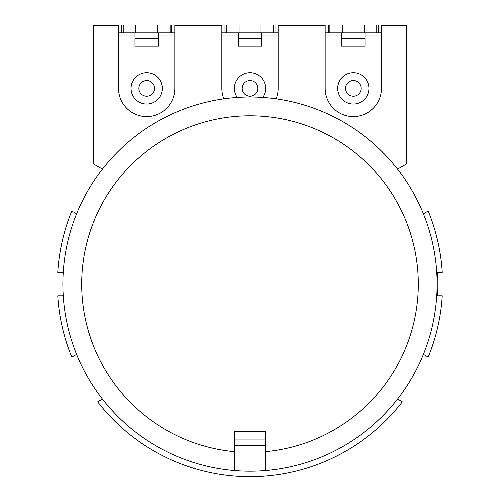 <?xml version="1.0" encoding="UTF-8"?>
<svg xmlns="http://www.w3.org/2000/svg" width="500" height="500" viewBox="0 0 500 500"><rect width="100%" height="100%" fill="white"/><g stroke="black" fill="none" stroke-linecap="round" stroke-linejoin="round"><path stroke-width="0.75" d="M437.488 272.344A187.856 187.856 0 0 1 437.488 295.825M381.5 25.781L406.544 25.781L406.544 163.875L397.544 169.075M423.375 213.812L428.162 211.05A192.55 192.55 0 0 1 442.194 272.344L436.706 272.344M436.706 295.825L442.194 295.825A192.55 192.55 0 0 1 428.162 357.119L423.375 354.356M397.544 399.094L402.331 401.856A192.55 192.55 0 0 1 97.669 401.856L102.456 399.094M76.625 354.356L71.838 357.119A192.55 192.55 0 0 1 57.806 295.825L63.294 295.825M63.294 272.344L57.806 272.344A192.55 192.55 0 0 1 71.838 211.05L76.625 213.812M102.456 169.075L93.456 163.875L93.456 25.781L118.5 25.781M174.856 25.781L221.819 25.781M278.181 25.781L325.144 25.781M234.344 451.637L234.344 431.238L265.656 431.238L265.656 470.5A187.075 187.075 0 0 0 437.075 284.081A187.075 187.075 0 0 0 250 97.013A187.075 187.075 0 0 0 62.925 284.081A187.075 187.075 0 0 0 234.344 470.5L234.344 451.637L234.344 470.5A187.075 187.075 0 0 0 265.656 470.5L265.656 451.637A168.287 168.287 0 0 0 393.056 195.456A168.287 168.287 0 0 0 106.944 195.456A168.287 168.287 0 0 0 234.344 451.637M234.344 439.062L265.656 439.062M77.225 212.35A187.075 187.075 0 0 1 101.494 170.325A187.075 187.075 0 0 0 77.225 212.35M118.5 35.956L118.5 88.4A28.181 28.181 0 0 0 146.681 116.581A28.181 28.181 0 0 0 174.856 88.4L174.856 35.956L158.419 35.956L158.419 46.131L134.938 46.131L134.938 35.956L118.5 35.956L118.5 25L135.719 25L135.719 32.825L118.5 32.825M174.856 32.825L157.637 32.825L157.637 25L174.856 25L174.856 35.956M157.637 25L135.719 25M157.637 32.825L135.719 32.825M123.2 25L123.2 32.825M170.162 32.825L170.162 25M134.938 32.825L134.938 35.956M138.85 88.4A7.825 7.825 0 0 1 146.681 80.575A7.825 7.825 0 0 1 154.506 88.4A7.825 7.825 0 0 1 146.681 96.231A7.825 7.825 0 0 1 138.85 88.4A7.825 7.825 0 0 1 146.681 80.575A7.825 7.825 0 0 1 154.506 88.4A7.825 7.825 0 0 1 146.681 96.231A7.825 7.825 0 0 1 138.85 88.4M158.419 38.306L134.938 38.306M158.419 35.956L158.419 32.825M276.169 98.85A28.181 28.181 0 0 0 278.181 88.4L278.181 35.956L261.744 35.956L261.744 46.131L238.256 46.131L238.256 35.956L221.819 35.956L221.819 25L239.044 25L239.044 32.825L221.819 32.825M278.181 32.825L260.956 32.825L260.956 25L278.181 25L278.181 35.956M260.956 25L239.044 25M260.956 32.825L239.044 32.825M226.519 25L226.519 32.825M273.481 32.825L273.481 25M223.831 98.85A28.181 28.181 0 0 1 221.819 88.4L221.819 35.956M238.256 32.825L238.256 35.956M242.175 88.4A7.825 7.825 0 0 1 250 80.575A7.825 7.825 0 0 1 257.825 88.4A7.825 7.825 0 0 1 250 96.231A7.825 7.825 0 0 1 242.175 88.4A7.825 7.825 0 0 1 250 80.575A7.825 7.825 0 0 1 257.825 88.4A7.825 7.825 0 0 1 250 96.231A7.825 7.825 0 0 1 242.175 88.4M261.744 38.306L238.256 38.306M261.744 35.956L261.744 32.825M325.144 35.956L325.144 88.4A28.181 28.181 0 0 0 353.319 116.581A28.181 28.181 0 0 0 381.5 88.4L381.5 35.956L365.062 35.956L365.062 46.131L341.581 46.131L341.581 35.956L325.144 35.956L325.144 25L342.362 25L342.362 32.825L325.144 32.825M381.5 32.825L364.281 32.825L364.281 25L381.5 25L381.5 35.956M364.281 25L342.362 25M364.281 32.825L342.362 32.825M329.837 25L329.837 32.825M376.8 32.825L376.8 25M341.581 32.825L341.581 35.956M345.494 88.4A7.825 7.825 0 0 1 353.319 80.575A7.825 7.825 0 0 1 361.15 88.4A7.825 7.825 0 0 1 353.319 96.231A7.825 7.825 0 0 1 345.494 88.4A7.825 7.825 0 0 1 353.319 80.575A7.825 7.825 0 0 1 361.15 88.4A7.825 7.825 0 0 1 353.319 96.231A7.825 7.825 0 0 1 345.494 88.4M365.062 38.306L341.581 38.306M365.062 35.956L365.062 32.825M265.656 445.325L234.344 445.325M121.631 32.825L121.631 25M171.725 25L171.725 32.825M131.025 88.4A15.656 15.656 0 0 1 146.681 72.744A15.656 15.656 0 0 1 162.338 88.4A15.656 15.656 0 0 1 146.681 104.056A15.656 15.656 0 0 1 131.025 88.4M224.95 32.825L224.95 25M275.05 25L275.05 32.825M237.225 97.45A15.656 15.656 0 0 1 250 72.744A15.656 15.656 0 0 1 262.775 97.45M328.275 32.825L328.275 25M378.369 25L378.369 32.825M337.663 88.4A15.656 15.656 0 0 1 353.319 72.744A15.656 15.656 0 0 1 368.975 88.4A15.656 15.656 0 0 1 353.319 104.056A15.656 15.656 0 0 1 337.663 88.4"/></g></svg>
